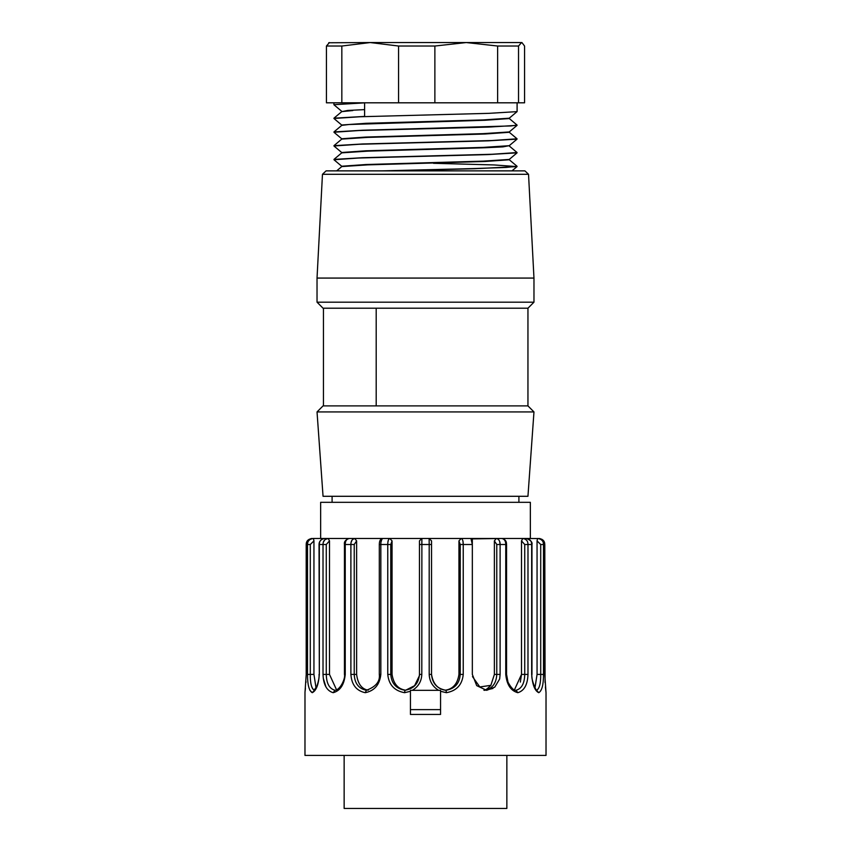 <?xml version="1.0" encoding="UTF-8"?>
<svg xmlns="http://www.w3.org/2000/svg" width="851" height="851" viewBox="0 0 851 851"><rect width="100%" height="100%" fill="white"/><g stroke="black" fill="none" stroke-linecap="round" stroke-linejoin="round"><path stroke-width="1.28" d="M528.535 174.295L322.465 174.295L326.082 170.87L524.918 170.87L528.535 174.295L533.971 278.075L317.029 278.075L317.029 302.179L533.971 302.179L533.971 278.075M323.454 308.211L323.454 405.895L323.454 308.211L527.95 308.211L533.971 302.179M481.528 496.293L527.95 496.293L533.971 411.927L317.029 411.927L323.05 496.293L481.528 496.293M376.195 308.211L376.195 405.895L527.95 405.895L533.971 411.927M376.195 405.895L323.454 405.895M524.567 102.811L326.433 102.811L326.433 46.028L341.836 46.028L370.196 42.55L521.918 42.55L524.567 46.028L524.567 102.811M518.536 102.811L518.536 46.028L497.622 46.028L497.622 102.811M518.536 46.028L521.557 42.55M328.709 42.763L370.196 42.55L398.555 46.028L434.872 46.028L466.252 42.55L497.622 46.028M341.836 102.811L341.836 46.028M329.443 42.55L326.433 46.028M398.555 46.028L398.555 102.811M434.872 46.028L434.872 102.811M352.793 110.556L341.783 111.619L333.943 118.193L364.611 116.417L364.611 102.854L333.932 104.705L333.9 102.811M517.025 111.63L488.857 113.343L360.441 116.736L334.103 118.449M364.611 109.619L347.729 110.449L341.73 111.651M509.079 118.215L483.283 119.917L365.909 123.31L341.762 125.012M509.153 131.958L483.102 133.65L365.813 137.064L341.825 138.756M516.951 139.213L509.228 145.691L483.23 147.393L365.962 150.787L341.847 152.499M517.036 152.872L509.228 159.435L483.315 161.137L365.887 164.53L341.847 166.232M341.847 166.573L367.632 164.871L485.155 161.477L509.217 159.775M341.879 152.84L367.653 151.148L485.123 147.734L502.888 146.883L509.27 145.659M341.868 139.096L367.706 137.394L485.134 134.001L509.217 132.288M333.975 131.905L341.772 125.363L349.016 124.512L485.059 120.257L509.132 118.566M333.954 131.937L362.611 130.224L511.057 125.927L517.057 125.065L509.228 118.491M333.975 145.681L362.537 143.968L492.038 140.532L517.046 138.809M333.986 159.414L362.654 157.701L492.059 154.265L517.014 152.552M381.748 170.87L473.326 168.583L506.026 167.434L517.025 166.296M433.467 163.296L493.952 164.934L517.057 166.594L474.486 168.732L388.705 170.87M516.823 152.861L488.251 154.574L358.845 158.009L334.071 159.722M517.046 139.117L488.283 140.84L359.016 144.276L334.039 145.978M516.865 125.363L488.283 127.097L358.888 130.533L333.996 132.245M520.333 682.119L521.503 674.428L521.503 540.885L524.727 544.502L524.727 674.428C524.535 683.481 521.62 688.757 515.993 690.278L516.153 690.289M526.429 540.194L525.62 539.438M537.055 674.428L537.055 540.885L540.715 544.502L540.715 674.428L537.055 674.428L534.96 687.97L537.055 674.566M536.534 690.278L538.757 692.693C534.8 690.831 532.439 684.747 531.673 674.428L531.673 544.502C531.662 541.034 529.907 539.023 526.418 538.47L540.002 538.587M542.076 539.449L542.768 539.96M546.012 692.501L544.778 674.428L544.778 544.502C544.768 541.034 542.789 539.023 538.832 538.47M537.055 540.885L537.577 538.47C541.544 539.045 543.512 541.055 543.502 544.502L543.502 674.428C543.512 684.736 541.938 690.821 538.757 692.693L536.524 690.278C539.417 688.757 540.81 683.481 540.715 674.428L543.502 674.428M521.503 540.885L522.801 538.47L526.418 538.47C530.737 540.215 532.588 542.225 531.96 544.502L527.982 544.502L527.982 674.428C527.599 684.736 524.216 690.821 517.823 692.693C510.813 690.831 506.792 684.747 505.76 674.428L505.76 544.502C505.76 541.034 504.441 539.023 501.835 538.47L522.801 538.47C526.269 539.045 528.003 541.055 527.982 544.502L524.727 544.502M527.982 674.428L521.503 674.428L514.461 689.789M515.993 690.278L517.823 692.693M484.559 690.278C492.24 688.757 496.303 683.47 496.771 674.428L494.378 674.428L494.378 540.885L496.771 544.502L496.771 674.428L500.111 674.428L499.643 679.013L494.761 687.14L486.644 690.331L476.698 685.629L472.337 674.428L472.337 544.502L471.039 538.917L501.835 538.47C507.547 539.928 506.207 544.161 506.568 544.502L500.111 544.502L499.718 541.885M494.378 540.885L496.293 538.47C498.846 539.045 500.122 541.055 500.111 544.502L500.111 674.428M485.144 690.246L492.931 688.48M440.563 691.289L440.563 714.436L410.437 714.436L410.437 690.331L440.563 690.331L440.563 691.289L446.424 692.693L445.998 690.278C437.137 688.736 432.319 683.459 431.531 674.428L431.531 540.885L429.117 538.47L461.242 538.47L458.944 540.885L460.221 544.502L460.221 674.428C459.551 683.481 454.806 688.757 445.998 690.278M421.756 538.481L419.469 540.885L419.469 674.428C418.681 683.481 413.841 688.757 404.959 690.278L404.576 692.693C394.375 690.831 388.779 684.747 387.769 674.428L387.769 544.502C387.769 541.034 388.428 539.023 389.758 538.47L530.354 538.47L530.354 502.313L320.646 502.313L320.646 538.47L429.117 538.47L429.191 544.502L421.809 544.502L421.883 538.47L421.809 674.428C421.5 681.364 418.362 686.672 412.384 690.331M379.461 674.428L380.833 674.428C379.684 684.736 374.483 690.821 365.239 692.693L366.409 690.278C358.739 688.736 354.686 683.459 354.229 674.428L354.229 544.502L356.622 540.885L354.707 538.47L389.758 538.47L392.056 540.885L392.056 674.428L390.779 674.428L390.779 544.502L392.056 540.885M379.461 544.502L379.312 544.502C379.355 540.576 380.578 538.566 382.95 538.47C381.535 539.045 380.822 541.055 380.833 544.502L380.833 674.428M368.238 690.204C361.664 689.065 357.792 683.81 356.622 674.428L350.889 674.428L350.889 544.502C350.899 541.034 352.176 539.023 354.707 538.47L352.633 539.438M356.622 540.885L356.622 674.428M365.239 692.693C356.42 690.831 351.633 684.747 350.889 674.428M354.229 544.502L345.24 544.502C345.229 541.055 346.538 539.045 349.165 538.47C345.495 539.747 343.91 541.757 344.432 544.502L344.432 674.428C345.697 677.917 340.357 690.204 334.815 690.289L334.975 690.278C329.369 688.736 326.465 683.459 326.273 674.428L326.273 544.502L329.497 540.885L328.199 538.47L354.707 538.47M336.539 689.789L329.497 674.428L323.018 674.428L323.018 544.502C323.029 541.034 324.752 539.023 328.199 538.47L325.38 539.438M329.497 540.885L329.497 674.428M334.975 690.278L333.177 692.693C326.795 690.831 323.401 684.747 323.018 674.428M344.432 674.428L345.24 674.428C344.219 684.736 340.198 690.821 333.177 692.693M316.04 687.97L313.945 674.428L310.285 674.428C310.19 683.459 311.583 688.736 314.466 690.267L312.243 692.693C309.073 690.831 307.488 684.747 307.498 674.428L307.498 544.502C307.509 541.034 309.487 539.023 313.423 538.47L313.945 540.885L313.423 538.47L328.199 538.47M326.273 544.502L319.04 544.502C319.051 541.342 320.891 539.332 324.582 538.47C321.061 539.045 319.306 541.055 319.327 544.502L319.327 674.428C318.561 684.736 316.2 690.821 312.243 692.693L309.838 690.225M307.498 674.428L310.285 674.428L310.285 544.502L313.945 540.885L313.945 674.428M310.998 538.598L312.168 538.47C308.19 539.045 306.2 541.055 306.222 544.502L306.222 674.428L304.977 692.544M304.988 692.501L304.977 755.422L546.023 755.422L546.023 692.693L545.417 686.938M313.423 538.47L312.062 538.64M311.668 686.672L312.721 688.938M324.539 540.236L323.54 541.885M323.263 678.236L325.922 686.863M352.006 540.236L351.282 541.885M381.046 541.864L381.822 539.396M388.343 540.236L387.971 541.885M421.809 544.502L419.469 544.502L419.469 672.258M498.963 540.194L498.367 539.438M472.326 543.906L472.326 538.47L461.242 538.47C462.572 539.045 463.242 541.055 463.231 544.502L463.029 541.896M462.636 540.194L462.338 539.449M404.959 690.267C396.172 688.736 391.449 683.459 390.779 674.428L387.769 674.428M405.597 690.204C398.013 689.065 393.502 683.81 392.056 674.428M419.426 675.683L414.575 685.693L405.757 690.182M410.437 691.289L404.576 692.693M438.616 690.331C432.638 686.672 429.5 681.364 429.191 674.428L429.191 544.502L431.531 544.502M460.221 544.502L463.231 544.502L463.231 674.428L458.944 674.428C457.551 683.768 453.019 689.023 445.36 690.204C437.669 689.065 433.063 683.81 431.531 674.428L429.191 674.428M458.944 674.428L458.944 540.885M463.231 674.428C462.231 684.736 456.636 690.821 446.424 692.693M483.911 690.246C484.889 690.672 487.219 689.012 490.899 685.289M494.378 674.428L490.878 685.289M490.878 685.332L479.815 686.959L472.486 676.598M410.437 709.617L440.563 709.617M344.144 808.45L344.144 755.422L344.144 808.45L506.856 808.45L506.856 755.422M545.065 682.619L544.8 544.502L540.715 544.502M537.024 690.342C537.704 694.15 530.588 679.662 531.96 674.428L531.673 674.428M516.163 690.289C513.855 690.65 511.132 687.938 507.994 682.151L506.568 674.428L505.76 674.428M496.771 544.502L500.111 544.502M390.779 544.502L379.312 544.502L379.312 674.428C380.184 681.513 375.865 686.789 366.366 690.278M344.432 544.502L345.24 544.502L345.24 674.428M319.04 544.502L319.327 674.428M312.168 538.47C308.147 539.215 306.158 541.225 306.2 544.502L310.285 544.502M419.469 674.428L421.809 674.428M472.337 544.502L463.231 544.502M323.05 308.211L317.029 302.179M322.465 174.295L317.029 278.075M518.908 502.313L518.908 496.293M332.092 502.313L332.092 496.293M323.05 405.895L317.029 411.927M527.95 405.895L527.95 308.211M517.1 102.811L517.1 111.566M341.772 166.583L336.709 170.828M509.228 159.711L517.025 166.253M341.772 152.84L333.996 159.371M509.228 145.968L517.025 152.51M341.772 139.096L333.975 145.649M509.228 132.235L517.025 138.777M517.014 166.636L511.93 170.902M334.007 159.775L341.772 166.307M333.986 146.021L341.772 152.563M517.025 125.405L509.228 131.958M334.049 132.341L341.772 138.819M516.993 111.694L509.228 118.215M333.964 118.523L341.772 125.086M333.964 104.79L341.772 111.343M541.789 539.268L544.236 541.927M544.8 544.502L543.98 541.449L541.949 539.364M531.96 674.428L531.96 544.502M506.568 674.428L506.568 544.502M319.04 674.428C319.348 677.098 318.614 681.055 316.849 686.31L313.976 690.342M306.2 544.502L306.2 674.428L306.2 544.502L308.009 540.172M305.158 690.81L305.435 688.363M305.945 682.417L305.988 681.683"/></g></svg>
